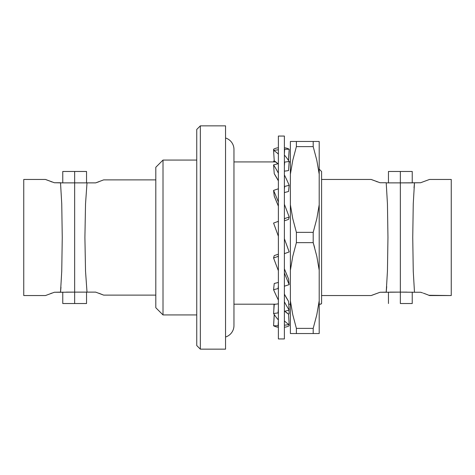 <?xml version="1.0" encoding="UTF-8"?>
<svg xmlns="http://www.w3.org/2000/svg" width="475" height="475" viewBox="0 0 475 475"><rect width="100%" height="100%" fill="white"/><g stroke="black" fill="none" stroke-linecap="round" stroke-linejoin="round"><path stroke-width="0.71" d="M63.377 182.875L74.652 182.875L74.652 292.125L60.515 292.256L61.75 271.047L62.255 237.488L61.75 203.941L60.515 182.744L54.382 182.744L45.493 179.455L23.75 179.455L45.493 179.455M60.966 287.244L60.527 292.125L60.966 287.244M69.617 182.875L74.652 182.875L74.652 171.475L74.652 182.875L87.008 182.875L85.53 203.864L84.906 237.512L85.53 271.148L87.008 292.125L74.652 292.125L74.652 303.525L86.539 303.525L62.765 303.525L74.652 303.525L74.652 182.875L95.677 182.875L98.99 181.729M414.028 187.821L414.473 182.875L414.028 187.821M389.072 182.875L400.348 182.875L400.348 171.475L388.461 171.475L412.235 171.475L400.348 171.475L400.348 182.875L420.618 182.744L429.507 179.455L451.25 179.455L429.507 179.455L420.618 182.744L410.81 182.875L414.485 182.744L413.25 203.953L412.745 237.512L413.25 271.059L414.485 292.256L400.348 292.125L400.348 182.875L404.041 182.875L402.171 182.875M404.041 182.875L405.882 182.875M407.55 182.875L410.81 182.875M200.343 125.851L225.554 125.851L200.343 125.851L196.745 129.455L200.343 125.851L200.343 349.149L196.745 345.545L196.745 129.455L196.745 345.545L200.343 349.149L200.343 125.851M225.554 349.149L200.343 349.149L225.554 349.149L225.554 125.851L225.554 349.149M163.008 160.069L196.745 160.069L163.008 160.069L155.806 167.271L163.008 160.069L163.008 314.931L155.806 307.729L155.806 167.271L155.806 307.729L163.008 314.931L163.008 160.069M196.745 314.931L163.008 314.931L196.745 314.931M95.677 182.875L103.657 179.877L155.806 179.877L103.657 179.877L95.683 182.875L85.862 182.875M87.008 182.875L85.53 203.864L84.906 237.512L85.53 271.148L87.008 292.125L70.953 292.125M98.978 293.265L103.657 295.123L155.806 295.123L103.657 295.123L95.677 292.125L87.008 292.125L95.677 292.125M50.795 181.539L51.68 181.854M61.103 292.125L54.382 292.256L45.493 295.545L23.75 295.545L45.493 295.545L54.382 292.256L60.515 292.256L61.75 271.047L62.255 237.488L61.75 203.941L60.515 182.744L61.103 182.875L54.382 182.744L46.111 179.716M51.68 293.152L50.789 293.467M86.539 171.475L74.652 171.475L86.539 171.475L86.539 182.875M233.961 161.928L275.773 161.928L233.961 161.928M289.15 161.928L290.385 161.928L289.15 161.928M319.2 169.136L321.593 171.534L321.593 303.466L320.874 304.19L320.447 304.19L321.593 303.466L321.593 171.534L319.2 169.136M386.709 286.597L386.228 292.125L386.709 286.597M376.491 181.539L377.376 181.848M414.485 182.744L413.25 203.953L412.745 237.512L413.25 271.059L414.485 292.256L400.348 292.125L400.348 303.525L400.348 292.125L386.211 292.256L387.446 271.047L387.956 237.488L387.446 203.941L386.211 182.744L380.077 182.744L371.189 179.455L321.593 179.455L371.189 179.455M371.189 295.545L321.593 295.545L371.189 295.545L380.077 292.256L386.798 292.125M424.205 293.461L423.32 293.152M428.889 295.284L451.25 295.545L429.507 295.545L427.096 294.553L428.883 295.284M400.348 303.525L412.235 303.525L400.348 303.525M233.961 325.571L233.961 149.429A11.994 11.994 0 0 0 225.554 137.988A11.994 11.994 0 0 1 233.961 149.429L233.961 325.571A11.994 11.994 0 0 1 225.554 337.012A11.994 11.994 0 0 0 233.961 325.571M422.554 292.885L420.618 292.256L414.485 292.256L420.618 292.256L422.471 292.861M424.282 293.491L427.096 294.553L424.282 293.491M451.25 295.545L451.25 179.455L451.25 295.545M391.946 292.125L406.95 292.125M408.755 182.875L393.745 182.875M386.798 182.875L400.348 182.875L400.348 292.125L389.886 292.125L396.655 292.125M371.812 295.284L380.077 292.256L386.211 292.256L387.446 271.047L387.956 237.488L387.446 203.941L386.211 182.744L380.077 182.744L371.812 179.716M395.313 182.875L393.157 182.875M319.2 333.539L319.2 270.233L316.825 256.375L313.197 242.654L296.388 242.654L292.76 256.375L290.385 270.233L292.76 256.375L296.388 242.654L296.388 232.346L296.388 242.654L313.197 242.654L313.197 232.346L313.197 242.654L316.825 256.375L319.2 270.233L319.2 204.767L316.825 218.625L313.197 232.346L296.388 232.346L292.76 218.625L290.385 204.767L290.385 333.539L313.197 333.539L313.197 328.385L296.388 328.385L296.388 333.539L319.2 333.539L319.2 300.806L316.813 314.705L313.197 328.385L313.197 333.539L316.825 333.539M316.813 141.461L296.388 141.461L296.388 146.615L313.197 146.615L313.197 141.461L313.197 146.615L316.813 160.295L319.2 174.194L319.2 141.461L319.2 174.194L316.813 160.295L313.197 146.615L316.813 160.295M292.76 333.539L296.388 333.539L296.388 328.385L292.772 314.705L290.385 300.806L292.772 314.705L296.388 328.385L313.197 328.385L316.813 314.705L319.2 300.806L319.2 174.194L319.2 204.767L316.825 218.625L313.197 232.346L296.388 232.346L292.76 218.625L296.388 232.346M296.388 328.385L292.772 314.705M313.197 242.654L314.634 247.594M290.385 141.461L290.385 174.194L292.772 160.295L290.385 174.194L290.385 141.461L319.2 141.461M313.197 146.615L296.388 146.615L292.772 160.295L296.388 146.615L296.388 141.461L292.778 141.461M290.385 333.539L290.385 174.194L290.385 204.767L292.76 218.625M319.2 304.19L320.874 304.19L319.2 304.19M233.961 304.19L275.809 304.19L233.961 304.19M288.735 304.19L290.385 304.19L288.735 304.19M62.765 171.475L74.652 171.475L62.765 171.475L62.765 182.875M23.75 179.455L23.75 295.545L23.75 179.455M51.68 181.848L52.018 181.967M61.103 182.875L67.45 182.875M83.054 182.875L68.05 182.875M85.862 292.125L87.008 292.125M81.172 182.875L79.925 182.875M77.989 182.875L74.652 182.875M66.245 292.125L81.255 292.125M284.382 338.942L278.38 338.942L278.38 136.058L284.382 136.058L284.382 338.942L284.382 136.058L278.38 136.058L278.38 338.942L284.382 338.942M273.576 161.47A89.745 28.357 97.9 0 1 274.217 160.502A89.745 28.357 -82.1 0 0 273.576 161.47L273.606 161.928L273.576 161.47M288.545 160.502L289.186 150.433L288.545 160.502M273.576 149.233A89.745 30.697 90 0 1 278.38 147.778A89.745 30.697 -90 0 0 273.576 149.233L273.647 150.421L273.576 149.233M284.673 149.233L289.186 149.233A89.745 30.697 -90 0 0 284.382 147.778A89.745 30.697 -90 0 1 289.186 149.233L284.673 149.233A89.745 30.697 -90 0 0 284.382 149.079A89.745 30.697 90 0 1 284.673 149.233L284.382 153.87L284.673 149.233M288.515 159.867L289.186 149.233L288.515 159.867L288.117 159.867L288.515 159.867M278.089 149.803L273.576 150.433A89.745 28.357 82.1 0 1 278.38 154.138A89.745 28.357 -97.9 0 0 273.576 150.433L274.241 160.96L277.982 163.75A78.933 24.943 82.1 0 0 274.241 160.96L273.576 150.433L278.089 149.803A89.745 28.357 -97.9 0 1 278.38 149.969A89.745 28.357 -97.9 0 0 278.089 149.803M284.673 162.1L289.186 161.47A89.745 28.357 -97.9 0 0 284.382 155.076A89.745 28.357 -97.9 0 1 289.186 161.47L284.673 162.1A89.745 28.357 -97.9 0 0 284.382 161.654A89.745 28.357 82.1 0 1 284.673 162.1L284.382 166.078L284.673 162.1M288.515 170.596L289.186 161.47L288.515 170.596L284.382 171.172L288.515 170.596M278.089 163.721L273.576 164.884A89.745 21.708 75.6 0 1 278.38 173.191A89.745 21.708 -104.4 0 0 273.576 164.884L274.241 173.702L278.38 180.838A78.933 19.089 75.6 0 0 274.241 173.702L273.576 164.884L278.089 163.721A89.745 21.708 -104.4 0 1 278.38 164.184A89.745 21.708 -104.4 0 0 278.089 163.721M284.673 186.449L289.186 185.286A89.745 21.708 -104.4 0 0 284.382 174.925A89.745 21.708 -104.4 0 1 289.186 185.286L284.673 186.449A89.745 21.708 -104.4 0 0 284.382 185.773A89.745 21.708 75.6 0 1 284.673 186.449L284.382 189.163L284.673 186.449M288.515 191.508L289.186 185.286L288.515 191.508L284.382 192.571L288.515 191.508M278.089 188.878L273.576 190.392A89.745 11.744 71.4 0 1 278.38 202.035A89.745 11.744 -108.6 0 0 273.576 190.392L274.241 196.163L278.38 206.174A78.933 10.331 71.4 0 0 274.241 196.163L273.576 190.392L278.089 188.878A89.745 11.744 -108.6 0 1 278.38 189.561A89.745 11.744 -108.6 0 0 278.089 188.878M284.673 218.565L289.186 217.051A89.745 11.744 -108.6 0 0 284.382 204.297A89.745 11.744 -108.6 0 1 289.186 217.051L284.673 218.565A89.745 11.744 -108.6 0 0 284.382 217.77A89.745 11.744 71.4 0 1 284.673 218.565L284.382 219.598L284.673 218.565M288.515 219.42L289.186 217.051L288.515 219.42L284.382 220.81L288.515 219.42M278.089 221.433L273.576 223.072L278.38 236.277L273.576 223.072L278.089 221.433L278.38 222.235L278.089 221.433M284.673 253.567L289.186 251.928L284.382 238.723L289.186 251.928L284.673 253.567L284.382 252.765L284.673 253.567M278.089 256.435L273.576 257.949A89.745 11.744 71.4 0 0 278.38 270.702A89.745 11.744 -108.6 0 1 273.576 257.949L274.241 255.58L278.38 254.19L274.241 255.58L273.576 257.949L278.089 256.435L278.38 255.402L278.089 256.435A89.745 11.744 -108.6 0 0 278.38 257.23A89.745 11.744 -108.6 0 1 278.089 256.435M284.673 286.122L289.186 284.608A89.745 11.744 -108.6 0 1 284.382 272.965A89.745 11.744 -108.6 0 0 289.186 284.608L284.673 286.122A89.745 11.744 -108.6 0 1 284.382 285.439A89.745 11.744 71.4 0 0 284.673 286.122M284.382 268.826L288.515 278.837L289.186 284.608L288.515 278.837A78.933 10.331 -108.6 0 1 284.382 268.826M278.089 288.551L273.576 289.714A89.745 21.708 75.6 0 0 278.38 300.075A89.745 21.708 -104.4 0 1 273.576 289.714L274.241 283.492L278.38 282.429L274.241 283.492L273.576 289.714L278.089 288.551L278.38 285.837L278.089 288.551A89.745 21.708 -104.4 0 0 278.38 289.228A89.745 21.708 -104.4 0 1 278.089 288.551M284.673 311.279L289.186 310.116A89.745 21.708 -104.4 0 1 284.382 301.809A89.745 21.708 -104.4 0 0 289.186 310.116L284.673 311.279A89.745 21.708 -104.4 0 1 284.382 310.816A89.745 21.708 75.6 0 0 284.673 311.279M284.382 294.162L288.515 301.298L289.186 310.116L288.515 301.298A78.933 19.089 -104.4 0 1 284.382 294.162M278.089 312.9L273.576 313.53A89.745 28.357 82.1 0 0 278.38 319.924A89.745 28.357 -97.9 0 1 273.576 313.53L274.241 304.404L278.38 303.828L274.241 304.404L273.576 313.53L278.089 312.9L278.38 308.922L278.089 312.9A89.745 28.357 -97.9 0 0 278.38 313.346A89.745 28.357 -97.9 0 1 278.089 312.9M284.673 325.197L289.186 324.567A89.745 28.357 -97.9 0 1 284.382 320.863A89.745 28.357 -97.9 0 0 289.186 324.567L284.673 325.197A89.745 28.357 -97.9 0 1 284.382 325.031A89.745 28.357 82.1 0 0 284.673 325.197M284.78 311.25L288.515 314.04L289.186 324.567L288.515 314.04A78.933 24.943 -97.9 0 1 284.78 311.25M278.089 325.767L273.576 325.767A89.745 30.697 90 0 0 278.38 327.222A89.745 30.697 -90 0 1 273.576 325.767L274.241 315.133L274.645 315.133L274.241 315.133L273.576 325.767L278.089 325.767L278.38 321.13L278.089 325.767A89.745 30.697 -90 0 0 278.38 325.921A89.745 30.697 -90 0 1 278.089 325.767M289.186 325.767A89.745 30.697 -90 0 1 284.382 327.222A89.745 30.697 -90 0 0 289.186 325.767L289.109 324.579L289.186 325.767M273.647 324.579L274.217 314.497L273.647 324.579M289.186 313.53A89.745 28.357 -82.1 0 1 288.545 314.497A89.745 28.357 -82.1 0 0 289.186 313.53L288.942 310.181L289.186 313.53M273.82 310.181L274.027 304.19L273.82 310.181M86.539 303.525L86.539 292.125M412.235 171.475L412.235 182.875M412.235 303.525L412.235 292.125M388.461 303.525L388.461 292.125M388.461 171.475L388.461 182.875M62.765 303.525L62.765 292.125"/></g></svg>
